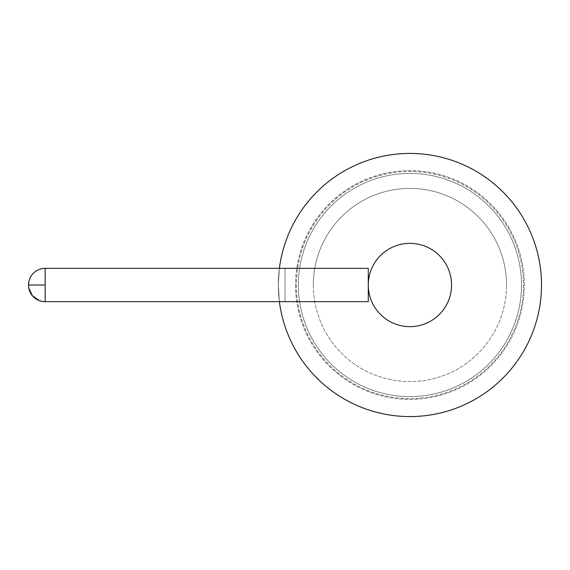 <?xml version="1.0" encoding="UTF-8"?>
<svg xmlns="http://www.w3.org/2000/svg" width="570" height="570" viewBox="0 0 570 570"><rect width="100%" height="100%" fill="white"/><g stroke="black" fill="none" stroke-linecap="round" stroke-linejoin="round"><path stroke-width="0.43" stroke-dasharray="2.85 2.14" d="M368.277 268.342L368.277 301.658L279.393 301.658L278.338 285L279.393 268.342L368.277 268.342L368.277 301.658L368.277 268.342L279.393 268.342L285 268.342L285 301.658L279.393 301.658L368.277 301.658L279.393 301.658A131.585 131.585 0 0 0 480.467 396.065A131.585 131.585 0 0 0 480.467 173.936A131.585 131.585 0 0 0 279.393 268.342L285 268.342L285 301.658L279.393 301.658A131.585 131.585 0 0 0 418.266 416.314A131.585 131.585 0 0 0 541.5 285A131.585 131.585 0 0 1 409.916 416.584A131.585 131.585 0 0 1 278.338 285A131.585 131.585 0 0 1 409.916 153.416A131.585 131.585 0 0 1 541.5 285A131.585 131.585 0 0 0 418.266 153.686A131.585 131.585 0 0 0 279.393 268.342L285 268.342L285 301.658L285 268.342L279.393 268.342L368.277 268.342M39.458 269.353L36.822 270.579L39.458 269.353A16.658 16.658 0 0 1 45.158 268.342L279.393 268.342L278.338 285L279.393 268.342L45.158 268.342L45.158 285L45.158 268.342L42.258 268.598L45.158 268.342L45.158 285L28.5 285L45.158 285L45.158 301.658L45.158 268.342L45.158 285L28.5 285A16.658 16.658 0 0 0 29.505 290.693L30.73 293.329M278.338 285A131.585 131.585 0 0 1 409.916 153.416A131.585 131.585 0 0 1 541.5 285A131.585 131.585 0 0 0 409.916 153.416A131.585 131.585 0 0 0 278.338 285A131.585 131.585 0 0 0 409.916 416.584A131.585 131.585 0 0 0 541.5 285A131.585 131.585 0 0 0 418.266 153.686A131.585 131.585 0 0 0 279.393 268.342A131.585 131.585 0 0 1 480.467 173.936A131.585 131.585 0 0 1 480.467 396.065A131.585 131.585 0 0 1 279.393 301.658A131.585 131.585 0 0 0 418.266 416.314A131.585 131.585 0 0 0 541.5 285A131.585 131.585 0 0 1 409.916 416.584A131.585 131.585 0 0 1 278.338 285L279.393 301.658L278.338 285A131.585 131.585 0 0 0 409.916 416.584A131.585 131.585 0 0 0 541.5 285A131.585 131.585 0 0 0 409.916 153.416A131.585 131.585 0 0 0 278.338 285L279.393 301.658A131.585 131.585 0 0 0 418.266 416.314A131.585 131.585 0 0 0 541.5 285A131.585 131.585 0 0 0 418.266 153.686A131.585 131.585 0 0 0 279.393 268.342L278.338 285M295.524 285A114.399 114.399 0 0 0 409.916 399.399A114.399 114.399 0 0 0 524.315 285A114.399 114.399 0 0 0 409.916 170.601A114.399 114.399 0 0 0 295.524 285A114.399 114.399 0 0 0 409.916 399.399A114.399 114.399 0 0 0 524.315 285A114.399 114.399 0 0 0 409.916 170.601A114.399 114.399 0 0 0 295.524 285M296.357 285A113.565 113.565 0 0 0 409.916 398.565A113.565 113.565 0 0 0 523.481 285A113.565 113.565 0 0 0 409.916 171.435A113.565 113.565 0 0 0 296.357 285A113.565 113.565 0 0 0 409.916 398.565A113.565 113.565 0 0 0 523.481 285A113.565 113.565 0 0 0 409.916 171.435A113.565 113.565 0 0 0 296.357 285M33.16 296.55A16.658 16.658 0 0 0 34.15 297.504M42.266 301.402A16.658 16.658 0 0 0 45.158 301.658L45.158 285L28.5 285L45.158 285L45.158 301.658L279.393 301.658L45.158 301.658L45.158 285M36.658 270.679L34.449 272.246L36.658 270.679M34.15 272.496L33.16 273.45L34.15 272.496A16.658 16.658 0 0 0 33.16 273.45M32.39 274.298L30.73 276.678L32.39 274.298A16.658 16.658 0 0 0 30.73 276.678M29.505 279.307L28.749 282.114L29.505 279.307A16.658 16.658 0 0 0 28.756 287.893L28.5 285M298.324 285A111.592 111.592 0 0 1 409.916 173.408A111.592 111.592 0 0 1 521.514 285A111.592 111.592 0 0 1 409.916 396.592A111.592 111.592 0 0 1 298.324 285A111.592 111.592 0 0 1 409.916 173.408A111.592 111.592 0 0 1 521.514 285A111.592 111.592 0 0 1 409.916 396.592A111.592 111.592 0 0 1 298.324 285A111.592 111.592 0 0 0 409.916 396.592A111.592 111.592 0 0 0 521.514 285A111.592 111.592 0 0 0 409.916 173.408A111.592 111.592 0 0 0 298.324 285A111.592 111.592 0 0 0 409.916 396.592A111.592 111.592 0 0 0 521.514 285A111.592 111.592 0 0 0 409.916 173.408A111.592 111.592 0 0 0 298.324 285M368.277 285A41.639 41.639 0 0 0 409.916 326.639A41.639 41.639 0 0 0 451.561 285A41.639 41.639 0 0 0 409.916 243.362A41.639 41.639 0 0 0 368.277 285A41.639 41.639 0 0 1 409.916 243.362A41.639 41.639 0 0 1 451.561 285A41.639 41.639 0 0 1 409.916 326.639A41.639 41.639 0 0 1 368.277 285A41.639 41.639 0 0 0 409.916 326.639A41.639 41.639 0 0 0 451.561 285A41.639 41.639 0 0 0 409.916 243.362A41.639 41.639 0 0 0 368.277 285M28.756 287.893A16.658 16.658 0 0 0 42.273 301.402L39.465 300.654M36.836 299.428L34.435 297.747M33.602 296.998L30.83 293.5M313.315 285A96.601 96.601 0 0 0 409.916 381.601A96.601 96.601 0 0 0 506.523 285A96.601 96.601 0 0 1 409.916 381.601A96.601 96.601 0 0 1 313.315 285A96.601 96.601 0 0 1 409.916 188.399A96.601 96.601 0 0 1 506.523 285A96.601 96.601 0 0 0 409.916 188.399A96.601 96.601 0 0 0 313.315 285M42.273 301.402A16.658 16.658 0 0 0 45.158 301.658"/><path stroke-width="0.85" d="M279.393 268.342L368.277 268.342L368.277 301.658L279.393 301.658A131.585 131.585 0 0 0 418.266 416.314A131.585 131.585 0 0 0 541.5 285A131.585 131.585 0 0 0 418.266 153.686A131.585 131.585 0 0 0 279.393 268.342L45.158 268.342A16.658 16.658 0 0 0 42.258 268.598L39.458 269.346L42.258 268.598A16.658 16.658 0 0 0 34.15 272.496L34.449 272.246L34.15 272.496M34.15 297.504A16.658 16.658 0 0 0 42.266 301.402L39.458 300.647L32.39 295.702L28.749 287.886L28.5 285L45.158 285L45.158 301.658L42.258 301.402A16.658 16.658 0 0 0 45.158 301.658L279.393 301.658M45.158 285L45.158 268.342A16.658 16.658 0 0 0 28.5 285L28.749 282.114L28.5 285A16.658 16.658 0 0 0 39.458 300.647L36.836 299.428M368.277 285A41.639 41.639 0 0 0 409.916 326.639A41.639 41.639 0 0 0 451.561 285A41.639 41.639 0 0 0 409.916 243.362A41.639 41.639 0 0 0 368.277 285M28.756 287.893L29.505 290.693A16.658 16.658 0 0 0 33.16 296.55M33.16 273.45L32.39 274.298L33.16 273.45A16.658 16.658 0 0 0 32.39 274.298M30.73 276.678L29.505 279.307L30.73 276.678A16.658 16.658 0 0 0 29.505 279.307M45.158 301.658L42.273 301.402M34.435 297.747L33.602 296.998M39.458 300.647A16.658 16.658 0 0 0 42.258 301.402M39.458 269.353A16.658 16.658 0 0 0 28.5 285"/></g></svg>
